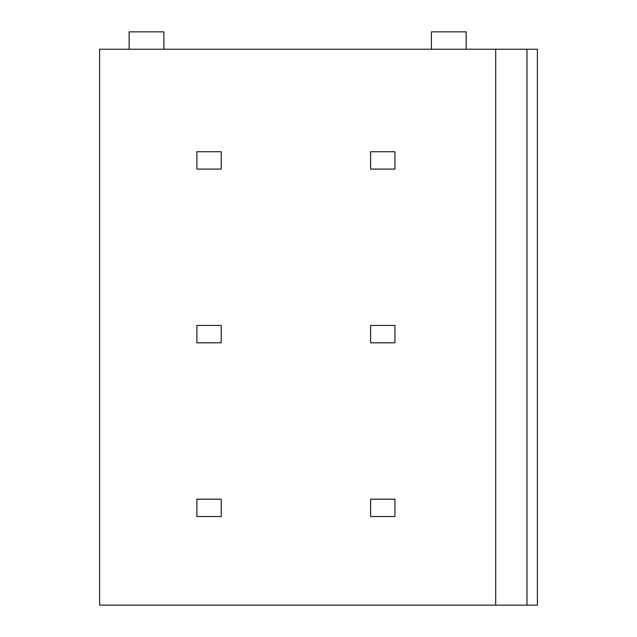 <?xml version="1.0" encoding="UTF-8"?>
<svg xmlns="http://www.w3.org/2000/svg" width="637" height="637" viewBox="0 0 637 637"><rect width="100%" height="100%" fill="white"/><g stroke="black" fill="none" stroke-linecap="round" stroke-linejoin="round"><path stroke-width="0.96" d="M495.705 605.15L495.705 49.224L99.603 49.224L99.603 605.15L526.974 605.15L526.974 49.224L537.397 49.224L537.397 605.15L526.974 605.15M495.705 49.224L526.974 49.224M129.136 49.224L129.136 31.85L163.884 31.85L163.884 49.224M431.424 49.224L431.424 31.85L466.165 31.85L466.165 49.224M221.214 151.725L196.889 151.725L196.889 169.092L221.214 169.092L221.214 151.725M394.94 151.725L370.615 151.725L370.615 169.092L394.94 169.092L394.94 151.725M221.214 325.451L196.889 325.451L196.889 342.825L221.214 342.825L221.214 325.451M394.94 325.451L370.615 325.451L370.615 342.825L394.94 342.825L394.94 325.451M221.214 499.177L196.889 499.177L196.889 516.551L221.214 516.551L221.214 499.177M394.94 499.177L370.615 499.177L370.615 516.551L394.94 516.551L394.94 499.177"/></g></svg>
